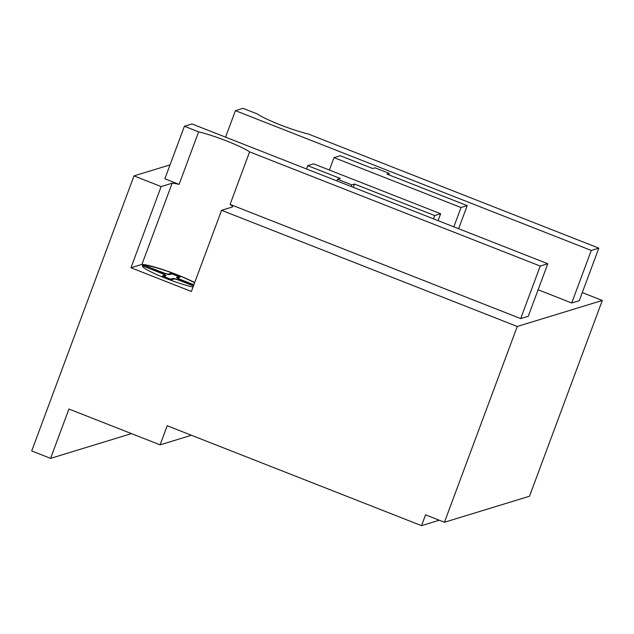 <?xml version="1.0" encoding="UTF-8"?>
<svg xmlns="http://www.w3.org/2000/svg" width="634" height="634" viewBox="0 0 634 634"><rect width="100%" height="100%" fill="white"/><g stroke="black" fill="none" stroke-linecap="round" stroke-linejoin="round"><path stroke-width="0.95" d="M461.021 207.516L334.015 157.62L340.196 155.726L372.744 168.517L375.027 167.82L389.252 173.407L386.978 174.104L467.203 205.63L461.021 207.516L453.833 226.837M329.395 170.047L334.015 157.62M388.737 174.802L389.252 173.407M458.612 228.716L467.203 205.63M340.252 178.455L307.704 165.664L313.632 163.857L440.63 213.753L434.71 215.568L354.485 184.042L351.807 184.866L337.573 179.271L340.252 178.455M306.484 168.937L307.704 165.664M438.07 220.64L440.63 213.753M433.49 218.841L434.71 215.568M353.265 187.323L354.485 184.042M351.196 186.507L351.807 184.866M336.963 180.912L337.573 179.271M582.289 292.599L602.3 300.461L517.249 326.478L221.575 210.306L191.381 291.481L130.961 267.746L161.147 186.57L172.131 183.202L141.945 264.386L130.961 267.746M517.249 326.478L444.442 522.257L529.493 496.24L602.3 300.461M172.131 183.202A33.507 3.97 -159.6 0 1 179.097 184.375L198.632 131.848L184.407 126.253L191.959 123.947L547.792 263.752L528.257 316.279L520.704 318.593L230.079 204.402A33.507 3.97 -159.6 0 1 232.559 206.946L221.575 210.306M194.701 282.558A33.507 3.97 20.4 0 0 141.945 264.386M161.147 186.57L133.996 175.895L170.047 164.872M179.097 184.375L164.872 178.78L184.407 126.253M598.821 248.14L591.26 250.454L235.428 110.649L242.988 108.335L257.222 113.922A33.507 3.97 -159.6 0 0 308.203 133.956L598.821 248.14L579.286 300.667L571.725 302.981L538.115 289.77M444.442 522.257L425.557 514.84L421.531 525.665L167.21 425.747L160.101 444.854L68.924 409.033L50.577 458.366L31.7 450.956L133.996 175.895M591.26 250.454L571.725 302.981M235.428 110.649L225.577 137.15M198.632 131.848A33.507 3.97 -159.6 0 1 249.614 151.875L540.231 266.066L520.704 318.593M249.614 151.875L230.079 204.402M547.792 263.752L540.231 266.066M439.291 520.237L421.531 525.665M191.444 435.265L160.101 444.854M131.492 433.616L50.577 458.366M193.457 285.918L179.747 280.529A5.12 0.602 20.4 0 0 174.081 278.968L171.814 279.657L162.367 275.948L164.642 275.251A5.12 0.602 20.4 0 0 160.87 273.111L143.355 266.106L159.166 272.319L160.687 271.851L145.677 265.852L162.756 272.533A5.12 0.602 20.4 0 0 168.422 274.094L170.689 273.405L180.127 277.113L177.861 277.811A5.12 0.602 20.4 0 0 181.633 279.951L193.885 284.761M160.616 271.867L162.51 272.612A6.491 0.769 20.4 0 0 169.658 274.585L171.933 273.888M163.612 276.432L165.878 275.742A6.491 0.769 20.4 0 0 161.115 273.032L159.221 272.295M178.891 276.63L176.617 277.32A6.491 0.769 20.4 0 0 181.387 280.022L183.281 280.767M181.887 281.195L179.993 280.45A6.491 0.769 20.4 0 0 172.836 278.477L170.57 279.174M194.614 282.796A30.781 3.645 20.4 0 0 176.918 274.799A30.781 3.645 20.4 0 0 144.33 265.274A30.781 3.645 20.4 0 0 156.313 274.387A30.781 3.645 20.4 0 0 193.029 287.051M193.845 284.872L183.345 280.751L181.815 281.219L193.497 285.807M144.885 265.638L143.355 266.106"/></g></svg>
